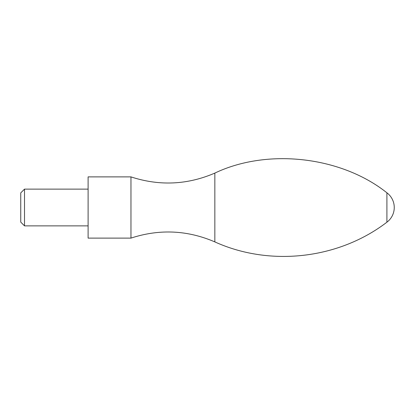 <?xml version="1.0" encoding="UTF-8"?>
<svg xmlns="http://www.w3.org/2000/svg" width="415" height="415" viewBox="0 0 415 415"><rect width="100%" height="100%" fill="white"/><g stroke="black" fill="none" stroke-linecap="round" stroke-linejoin="round"><path stroke-width="0.62" d="M20.75 192.887L20.75 222.113L24.506 225.869L24.506 189.131L20.75 192.887M386.905 192.804L386.905 222.196A18.369 18.369 0 0 0 386.905 192.804C341.306 156.403 267.493 147.948 214.846 173.097C187.362 184.903 159.401 186.169 130.964 176.883L130.964 238.117L88.105 238.117L88.105 176.883L130.964 176.883M88.105 189.131L24.506 189.131M214.846 173.097L214.846 241.904C270.113 266.959 338.728 259.1 386.905 222.196M214.846 241.904C187.362 230.097 159.401 228.831 130.964 238.117M88.105 225.869L24.506 225.869"/></g></svg>
